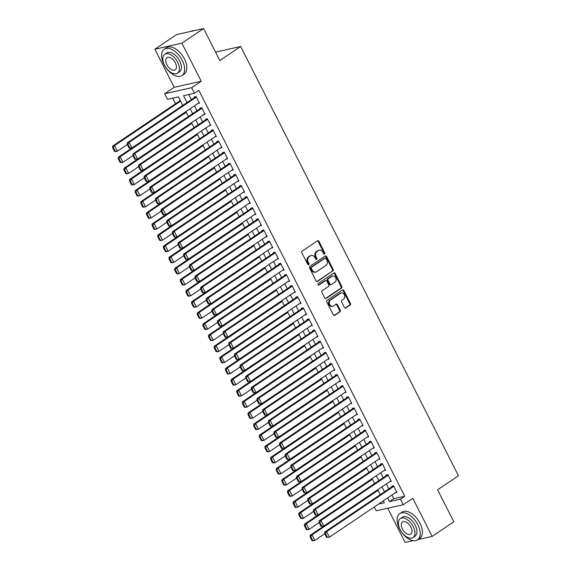 <?xml version="1.0" encoding="UTF-8"?>
<svg xmlns="http://www.w3.org/2000/svg" width="571" height="571" viewBox="0 0 571 571"><rect width="100%" height="100%" fill="white"/><g stroke="black" fill="none" stroke-linecap="round" stroke-linejoin="round"><path stroke-width="0.86" d="M324.578 254.074A0.871 0.699 77.4 0 0 324.785 252.91L318.904 241.312A1.242 1.006 77.4 0 0 317.497 240.791L302.152 251.126A1.242 1.006 77.4 0 0 301.852 252.796L307.74 264.394A0.871 0.699 77.4 0 0 308.932 263.588L308.169 262.089A3.983 3.212 77.4 0 1 309.125 256.757L310.403 255.894A3.983 3.212 77.4 0 1 311.309 255.508A3.983 3.212 77.4 0 1 314.906 257.55L315.663 259.056A0.871 0.699 77.4 0 0 316.855 258.249L316.098 256.75A3.983 3.212 77.4 0 1 317.055 251.418L318.332 250.555A3.983 3.212 77.4 0 1 319.232 250.162A3.983 3.212 77.4 0 1 322.829 252.211L323.593 253.717A0.871 0.699 77.4 0 0 324.578 254.074M323.985 254.109A0.871 0.699 77.4 0 0 324.057 253.074L318.168 241.476A1.242 1.006 77.4 0 0 317.426 240.841M308.133 264.794A0.871 0.699 77.4 0 0 308.197 263.752L307.441 262.253L308.169 262.089M316.056 259.455A0.871 0.699 77.4 0 0 316.127 258.413L315.363 256.914L316.098 256.75M344.377 307.419A1.242 1.006 77.4 0 0 345.783 307.933L350.087 305.035A1.242 1.006 77.4 0 0 350.387 303.372L343.849 290.489A1.242 1.006 77.4 0 0 342.443 289.968L327.104 300.303A1.242 1.006 77.4 0 0 326.805 301.973L333.336 314.857A1.242 1.006 77.4 0 0 334.742 315.37L339.945 311.866A1.242 1.006 77.4 0 0 340.245 310.203L337.447 304.693A1.242 1.006 77.4 0 0 336.041 304.172L333.457 305.906A3.326 2.684 77.4 0 1 332.707 306.234A3.326 2.684 77.4 0 1 329.503 304.065A3.326 2.684 77.4 0 1 330.495 300.068L340.601 293.266A3.326 2.684 77.4 0 1 341.351 292.937A3.326 2.684 77.4 0 1 344.556 295.114A3.326 2.684 77.4 0 1 343.564 299.104L341.879 300.239A1.242 1.006 77.4 0 0 341.579 301.902L344.377 307.419M391.949 495.05L393.812 498.711L404.76 496.256L400.421 499.182L403.24 504.743L376.218 510.795L374.276 506.955M203.604 28.55L181.892 43.175L154.869 49.227L176.582 34.603L203.604 28.55L219.821 60.526L240.662 46.487L458.449 475.757L437.607 489.797L453.831 521.773L432.119 536.397L412.797 498.305L403.24 504.743M154.869 49.227L174.198 87.32L201.22 81.268L181.892 43.175M201.22 81.268L191.663 87.698L194.483 93.259L183.534 95.714L187.002 102.559M404.76 496.256L198.829 90.332L194.483 93.259M332.864 271.082A1.242 1.006 77.4 0 0 333.164 269.419L326.626 256.536A1.242 1.006 77.4 0 0 325.22 256.022L309.875 266.357A1.242 1.006 77.4 0 0 309.582 268.02L316.113 280.903A1.242 1.006 77.4 0 0 317.519 281.424L332.129 271.246A1.242 1.006 77.4 0 0 332.429 269.583L325.898 256.7A1.242 1.006 77.4 0 0 325.149 256.065M335.241 273.516L341.772 286.392A1.242 1.006 77.4 0 1 341.472 288.062L326.134 298.397A1.242 1.006 77.4 0 1 324.728 297.876L321.93 292.366A1.242 1.006 77.4 0 1 322.23 290.703L328.453 286.506A1.242 1.006 77.4 0 0 328.746 284.843L326.89 281.189A1.242 1.006 77.4 0 0 325.484 280.668L319.011 285.029A0.871 0.699 77.4 0 1 318.233 283.501L333.835 272.995A1.242 1.006 77.4 0 1 335.241 273.516L334.506 273.68L341.044 286.556L341.772 286.392M387.73 508.219L405.096 542.45L413.054 540.666M417.943 539.574L432.119 536.397M197.802 103.572L199.457 103.201L196.074 96.528L194.247 96.934L194.525 97.491M203.44 114.692L205.096 114.321L201.713 107.648L199.886 108.055L200.171 108.611M209.079 125.813L210.742 125.442L207.359 118.768L205.531 119.175L205.81 119.732M214.725 136.933L216.38 136.562L212.997 129.888L211.17 130.295L211.456 130.852M220.363 148.053L222.026 147.682L218.643 141.008L216.816 141.422L217.094 141.972M226.009 159.173L227.665 158.802L224.282 152.129L222.454 152.543L222.74 153.099M231.648 170.294L233.311 169.922L229.927 163.256L228.1 163.663L228.379 164.22M237.293 181.421L238.949 181.05L235.566 174.376L233.739 174.783L234.024 175.34M242.932 192.541L244.595 192.17L241.212 185.496L239.385 185.903L239.663 186.46M248.578 203.661L250.234 203.29L246.85 196.617L245.023 197.024L245.309 197.58M254.216 214.782L255.879 214.41L252.496 207.737L250.669 208.144L250.947 208.7M259.862 225.902L261.518 225.531L258.135 218.857L256.308 219.264L256.593 219.821M265.501 237.022L267.164 236.651L263.773 229.977L261.953 230.391L262.232 230.948M271.146 248.142L272.802 247.771L269.419 241.098L267.592 241.512L267.878 242.068M276.785 259.27L278.448 258.891L275.058 252.225L273.238 252.632L273.516 253.189M282.431 270.39L284.087 270.019L280.704 263.345L278.876 263.752L279.162 264.309M288.07 281.51L289.733 281.139L286.342 274.465L284.522 274.872L284.801 275.429M293.715 292.63L295.371 292.259L291.988 285.586L290.161 285.992L290.446 286.549M299.354 303.751L301.017 303.379L297.627 296.706L295.807 297.113L296.085 297.669M305 314.871L306.656 314.5L303.272 307.826L301.445 308.233L301.731 308.79M310.638 325.991L312.301 325.62L308.911 318.946L307.091 319.36L307.369 319.917M316.284 337.111L317.94 336.74L314.557 330.067L312.73 330.481L313.015 331.037M321.923 348.239L323.586 347.86L320.195 341.194L318.375 341.601L318.654 342.157M327.568 359.359L329.224 358.988L325.841 352.314L324.014 352.721L324.299 353.278M333.207 370.479L334.87 370.108L331.48 363.434L329.653 363.841L329.938 364.398M338.853 381.599L340.509 381.228L337.126 374.555L335.298 374.961L335.577 375.518M344.491 392.72L346.154 392.348L342.764 385.675L340.937 386.082L341.222 386.638M350.137 403.84L351.793 403.469L348.41 396.795L346.583 397.209L346.861 397.759M355.776 414.96L357.439 414.589L354.049 407.915L352.221 408.329L352.507 408.886M361.422 426.08L363.077 425.709L359.694 419.035L357.867 419.449L358.145 420.006M367.06 437.208L368.716 436.829L365.333 430.163L363.506 430.57L363.791 431.126M372.706 448.328L374.362 447.957L370.979 441.283L369.152 441.69L369.43 442.247M378.345 459.448L380 459.077L376.617 452.403L374.79 452.81L375.076 453.367M383.983 470.568L385.646 470.197L382.263 463.524L380.436 463.93L380.714 464.487M389.629 481.688L391.285 481.317L387.902 474.644L386.075 475.051L386.36 475.607M188.765 94.543L191.349 99.632M194.475 105.806L196.988 110.753M200.121 116.927L202.634 121.88M205.76 128.047L208.272 133M211.406 139.167L213.911 144.12M217.044 150.294L219.557 155.241M222.69 161.415L225.195 166.361M228.329 172.535L230.841 177.481M233.974 183.655L236.48 188.601M239.613 194.775L242.125 199.722M245.259 205.895L247.764 210.849M250.897 217.016L253.41 221.969M256.543 228.143L259.048 233.089M262.182 239.263L264.694 244.21M267.828 250.383L270.333 255.33M273.466 261.504L275.979 266.45M279.112 272.624L281.617 277.57M284.751 283.744L287.263 288.69M290.396 294.864L292.902 299.818M296.035 305.985L298.547 310.938M301.674 317.112L304.186 322.058M307.319 328.232L309.832 333.178M312.958 339.352L315.47 344.299M318.604 350.473L321.116 355.419M324.242 361.593L326.755 366.539M329.888 372.713L332.401 377.667M335.527 383.833L338.039 388.787M341.173 394.954L343.685 399.907M346.811 406.081L349.324 411.027M352.457 417.201L354.969 422.147M358.096 428.321L360.608 433.268M363.741 439.442L366.254 444.388M369.38 450.562L371.892 455.508M375.026 461.682L377.538 466.635M380.664 472.802L383.177 477.756M386.31 483.923L388.815 488.876M395.268 492.809L396.931 492.438L393.547 485.764L391.72 486.178L391.999 486.728M172.699 98.141L175.525 103.722M382.877 501.16L383.462 501.031M180.065 100.111L179.637 100.203L179.922 100.76M240.662 46.487L215.553 52.111M182.763 105.421L178.416 96.856L167.467 99.311L164.641 93.751L191.663 87.698M174.198 87.32L164.641 93.751M387.609 497.969L389.465 501.638L400.421 499.182M190.136 108.733L192.648 113.679M195.774 119.853L198.287 124.799M201.42 130.973L203.933 135.927M207.059 142.093L209.571 147.047M212.705 153.214L215.217 158.167M218.343 164.341L220.856 169.287M223.989 175.461L226.501 180.407M229.628 186.581L232.14 191.528M235.273 197.702L237.786 202.648M240.912 208.822L243.424 213.768M246.558 219.942L249.07 224.895M252.196 231.062L254.709 236.016M257.842 242.183L260.355 247.136M263.481 253.31L265.993 258.256M269.127 264.43L271.632 269.376M274.765 275.55L277.278 280.497M280.411 286.671L282.916 291.617M286.05 297.791L288.562 302.737M291.695 308.911L294.201 313.864M297.334 320.031L299.846 324.985M302.98 331.151L305.485 336.105M308.618 342.279L311.131 347.225M314.264 353.399L316.769 358.345M319.903 364.519L322.415 369.466M325.549 375.639L328.054 380.586M331.187 386.76L333.7 391.706M336.833 397.88L339.338 402.833M342.472 409L344.984 413.954M348.117 420.128L350.623 425.074M353.756 431.248L356.268 436.194M359.395 442.368L361.907 447.314M365.04 453.488L367.553 458.434M370.679 464.608L373.191 469.555M376.325 475.729L378.837 480.675M381.963 486.849L384.476 491.802M378.537 504.086L384.354 502.78L383.362 500.831M380.236 494.657L377.724 489.711M374.59 483.537L372.078 478.591M368.952 472.417L366.439 467.463M363.306 461.297L360.793 456.343M357.667 450.176L355.155 445.223M352.022 439.049L349.516 434.103M346.383 427.929L343.87 422.983M340.737 416.809L338.232 411.862M335.098 405.688L332.586 400.742M329.453 394.568L326.947 389.622M323.814 383.448L321.302 378.494M318.168 372.328L315.663 367.374M312.53 361.207L310.017 356.254M306.884 350.08L304.379 345.134M301.245 338.96L298.733 334.014M295.6 327.84L293.094 322.893M289.961 316.719L287.449 311.773M284.315 305.599L281.81 300.653M278.677 294.479L276.164 289.526M273.031 283.359L270.526 278.405M267.392 272.239L264.88 267.285M261.754 261.111L259.241 256.165M256.108 249.991L253.595 245.045M250.469 238.871L247.957 233.924M244.823 227.75L242.311 222.804M239.185 216.63L236.672 211.684M233.539 205.51L231.027 200.557M227.9 194.39L225.388 189.436M222.255 183.262L219.742 178.316M216.616 172.142L214.104 167.196M210.97 161.022L208.458 156.076M205.332 149.902L202.819 144.955M199.686 138.782L197.173 133.835M194.047 127.661L191.535 122.715M188.401 116.541L185.889 111.588M393.812 498.711L389.465 501.638M319.232 250.162L318.504 250.326A3.983 3.212 77.4 0 0 317.597 250.719L318.332 250.555M315.363 256.914A3.983 3.212 77.4 0 1 316.32 251.583L317.597 250.719M311.309 255.508L310.574 255.672A3.983 3.212 77.4 0 0 309.675 256.058L310.403 255.894M307.441 262.253A3.983 3.212 77.4 0 1 308.397 256.921L309.675 256.058M316.855 281.539L332.129 271.246M326.041 258.542A0.871 0.699 77.4 0 0 325.056 258.185L311.588 267.257A0.871 0.699 77.4 0 0 311.381 268.42L312.187 270.004A3.983 3.212 77.4 0 0 315.784 272.053A3.983 3.212 77.4 0 0 316.684 271.66L325.891 265.458A3.983 3.212 77.4 0 0 326.848 260.126L326.041 258.542M324.742 258.249A0.871 0.699 77.4 0 0 324.328 258.342L325.056 258.185M315.784 272.053L315.049 272.21A3.983 3.212 77.4 0 1 311.452 270.169L310.653 268.584A0.871 0.699 77.4 0 1 310.86 267.421L324.328 258.342M325.47 298.512L340.744 288.227A1.242 1.006 77.4 0 0 341.044 286.556M325.77 280.547L325.042 280.711A1.242 1.006 77.4 0 0 324.756 280.832L318.447 285.086M334.906 282.16A3.326 2.684 77.4 0 0 335.905 278.163A3.326 2.684 77.4 0 0 332.7 275.993A3.326 2.684 77.4 0 0 331.944 276.321L328.382 278.719A1.242 1.006 77.4 0 0 328.089 280.382L329.945 284.037A1.242 1.006 77.4 0 0 331.351 284.558L334.906 282.16M332.7 275.993L331.965 276.157A3.326 2.684 77.4 0 0 331.216 276.485L331.944 276.321M331.066 284.679L330.338 284.843A1.242 1.006 77.4 0 1 329.21 284.201L327.354 280.547A1.242 1.006 77.4 0 1 327.654 278.876L331.216 276.485M334.506 273.68A1.242 1.006 77.4 0 0 333.764 273.045M341.351 292.937L340.623 293.101A3.326 2.684 77.4 0 0 339.866 293.43L340.601 293.266M332.707 306.234L331.979 306.399A3.326 2.684 77.4 0 1 328.768 304.229A3.326 2.684 77.4 0 1 329.767 300.232L339.866 293.43M334.085 315.492L339.21 312.03A1.242 1.006 77.4 0 0 339.509 310.367L336.712 304.85A1.242 1.006 77.4 0 0 335.969 304.222M345.12 308.055L349.359 305.2A1.242 1.006 77.4 0 0 349.652 303.529L343.121 290.653A1.242 1.006 77.4 0 0 342.379 290.018M180.279 100.525L112.708 146.04L114.535 145.634L180.586 101.131M127.29 144.499L117.355 151.194L115.528 151.601L114.528 151.408L115.256 151.244L113.279 147.347L112.551 147.511L114.528 151.408M113.279 147.347L114.535 145.634L117.355 151.194L115.256 151.244M112.551 147.511L112.708 146.04M199.172 102.644L131.965 147.925L129.132 148.132L129.86 147.968L127.89 144.078L127.155 144.242L129.132 148.132M195.903 96.563L127.319 142.771L129.139 142.357L131.965 147.925L129.86 147.968M196.353 97.084L129.139 142.357L127.89 144.078M127.319 142.771L127.155 144.242M193.997 30.706A15.838 8.922 -124 0 0 190.793 31.419M182.242 60.369A15.838 8.922 -124 0 0 164.262 49.277A15.838 8.922 -124 0 0 163.984 64.459A15.838 8.922 -124 0 0 181.963 75.55A15.838 8.922 -124 0 0 182.242 60.369M181.963 75.55L184.133 74.087A15.838 8.922 -124 0 0 184.412 58.906A15.838 8.922 -124 0 0 166.432 47.814L164.262 49.277M164.741 54.302L166.739 52.953A11.406 6.424 56 0 1 179.687 60.94A11.406 6.424 56 0 1 179.487 71.875L177.488 73.216A11.406 6.424 -124 0 0 177.688 62.289A11.406 6.424 -124 0 0 164.741 54.302A11.406 6.424 -124 0 0 164.541 65.23A11.406 6.424 -124 0 0 177.488 73.216M166.882 64.709A7.352 4.14 -124 0 0 175.218 69.855A7.352 4.14 -124 0 0 175.347 62.81A7.352 4.14 -124 0 0 167.01 57.664A7.352 4.14 -124 0 0 166.882 64.709M417.801 524.678A15.838 8.922 -124 0 0 399.821 513.586A15.838 8.922 -124 0 0 399.543 528.767A15.838 8.922 -124 0 0 417.515 539.859A15.838 8.922 -124 0 0 417.801 524.678M417.515 539.859L419.692 538.396A15.838 8.922 -124 0 0 419.97 523.214A15.838 8.922 -124 0 0 401.991 512.123L399.821 513.586M400.3 518.611L402.298 517.262A11.406 6.424 56 0 1 415.238 525.249A11.406 6.424 56 0 1 415.038 536.183L413.04 537.525A11.406 6.424 -124 0 0 413.247 526.598A11.406 6.424 -124 0 0 400.3 518.611A11.406 6.424 -124 0 0 400.1 529.538A11.406 6.424 -124 0 0 413.04 537.525M402.434 529.017A7.352 4.14 -124 0 0 410.777 534.163A7.352 4.14 -124 0 0 410.906 527.119A7.352 4.14 -124 0 0 402.562 521.973A7.352 4.14 -124 0 0 402.434 529.017M185.918 111.645L118.354 157.161L120.174 156.754L186.232 112.259M132.929 155.619L123.001 162.314L121.173 162.721L120.167 162.528L120.895 162.364L118.925 158.474L118.19 158.631L120.167 162.528M118.925 158.474L120.174 156.754L123.001 162.314L120.895 162.364M118.19 158.631L118.354 157.161M191.563 122.765L123.993 168.281L125.82 167.874L191.87 123.379M138.575 166.746L128.639 173.434L126.812 173.841L125.813 173.648L126.541 173.484L124.564 169.594L123.836 169.758L125.813 173.648M124.564 169.594L125.82 167.874L128.639 173.434L126.541 173.484M123.836 169.758L123.993 168.281M197.202 133.885L129.638 179.401L131.458 178.994L197.516 134.499M144.213 177.867L134.285 184.554L132.458 184.968L131.451 184.768L132.179 184.604L130.209 180.714L129.474 180.879L131.451 184.768M130.209 180.714L131.458 178.994L134.285 184.554L132.179 184.604M129.474 180.879L129.638 179.401M202.848 145.005L135.277 190.528L137.104 190.114L203.155 145.619M149.859 188.987L139.924 195.675L138.096 196.089L137.097 195.889L137.825 195.725L135.848 191.835L135.12 191.999L137.097 195.889M135.848 191.835L137.104 190.114L139.924 195.675L137.825 195.725M135.12 191.999L135.277 190.528M204.818 113.765L137.604 159.045L134.777 159.252L135.505 159.095L133.528 155.198L132.8 155.362L134.777 159.252M201.549 107.683L132.957 153.892L134.785 153.485L137.604 159.045L135.505 159.095M201.998 108.204L134.785 153.485L133.528 155.198M132.957 153.892L132.8 155.362M210.456 124.885L143.25 170.165L140.416 170.379L141.144 170.215L139.174 166.318L138.439 166.482L140.416 170.379M207.187 118.804L138.603 165.012L140.423 164.605L143.25 170.165L141.144 170.215M207.637 119.325L140.423 164.605L139.174 166.318M138.603 165.012L138.439 166.482M216.102 136.005L148.888 181.285L146.062 181.499L146.79 181.335L144.813 177.438L144.085 177.602L146.062 181.499M212.833 129.924L144.242 176.132L146.069 175.725L148.888 181.285L146.79 181.335M213.283 130.445L146.069 175.725L144.813 177.438M144.242 176.132L144.085 177.602M221.741 147.125L154.534 192.406L151.7 192.62L152.428 192.456L150.459 188.566L149.723 188.723L151.7 192.62M218.472 141.051L149.88 187.252L151.708 186.845L154.534 192.406L152.428 192.456M218.921 141.565L151.708 186.845L150.459 188.566M149.88 187.252L149.723 188.723M208.486 156.126L140.923 201.649L142.743 201.235L208.8 156.739M155.498 200.107L145.569 206.802L143.742 207.209L142.736 207.009L143.464 206.845L141.494 202.955L140.759 203.119L142.736 207.009M141.494 202.955L142.743 201.235L145.569 206.802L143.464 206.845M140.759 203.119L140.923 201.649M227.386 158.246L160.173 203.526L157.346 203.74L158.074 203.576L156.097 199.686L155.369 199.85L157.346 203.74M224.118 152.171L155.526 198.373L157.353 197.966L160.173 203.526L158.074 203.576M224.567 152.685L157.353 197.966L156.097 199.686M155.526 198.373L155.369 199.85M214.132 167.253L146.561 212.769L148.389 212.362L214.439 167.86M161.143 211.227L151.208 217.922L149.381 218.329L148.381 218.129L149.11 217.972L147.132 214.075L146.404 214.239L148.381 218.129M147.132 214.075L148.389 212.362L151.208 217.922L149.11 217.972M146.404 214.239L146.561 212.769M233.025 169.373L165.818 214.646L162.985 214.86L163.713 214.696L161.743 210.806L161.008 210.97L162.985 214.86M229.756 163.292L161.165 209.5L162.992 209.086L165.818 214.646L163.713 214.696M230.206 163.806L162.992 209.086L161.743 210.806M161.165 209.5L161.008 210.97M219.771 178.373L152.207 223.889L154.027 223.482L220.085 178.98M166.782 222.347L156.854 229.042L155.026 229.449L154.02 229.256L154.748 229.092L152.778 225.195L152.043 225.359L154.02 229.256M152.778 225.195L154.027 223.482L156.854 229.042L154.748 229.092M152.043 225.359L152.207 223.889M238.671 180.493L171.457 225.766L168.623 225.98L169.359 225.816L167.382 221.926L166.653 222.09L168.623 225.98M235.402 174.412L166.811 220.62L168.638 220.206L171.457 225.766L169.359 225.816M235.852 174.933L168.638 220.206L167.382 221.926M166.811 220.62L166.653 222.09M225.417 189.493L157.846 235.009L159.673 234.602L225.723 190.107M172.428 233.468L162.492 240.163L160.665 240.569L159.666 240.377L160.394 240.213L158.417 236.315L157.689 236.48L159.666 240.377M158.417 236.315L159.673 234.602L162.492 240.163L160.394 240.213M157.689 236.48L157.846 235.009M244.309 191.613L177.096 236.894L174.269 237.101L174.997 236.936L173.027 233.047L172.292 233.211L174.269 237.101M241.041 185.532L172.449 231.74L174.276 231.326L177.096 236.894L174.997 236.936M241.49 186.053L174.276 231.326L173.027 233.047M172.449 231.74L172.292 233.211M231.055 200.614L163.484 246.13L165.312 245.723L231.369 201.228M178.066 244.588L168.138 251.283L166.311 251.69L165.304 251.497L166.033 251.333L164.063 247.443L163.327 247.6L165.304 251.497M164.063 247.443L165.312 245.723L168.138 251.283L166.033 251.333M163.327 247.6L163.484 246.13M249.955 202.734L182.741 248.014L179.908 248.221L180.643 248.064L178.666 244.167L177.938 244.331L179.908 248.221M246.686 196.652L178.095 242.861L179.922 242.454L182.741 248.014L180.643 248.064M247.136 197.173L179.922 242.454L178.666 244.167M178.095 242.861L177.938 244.331M236.701 211.734L169.13 257.25L170.957 256.843L237.008 212.348M183.712 255.715L173.777 262.403L171.95 262.81L170.95 262.617L171.678 262.453L169.701 258.563L168.973 258.727L170.95 262.617M169.701 258.563L170.957 256.843L173.777 262.403L171.678 262.453M168.973 258.727L169.13 257.25M255.594 213.854L188.38 259.134L185.554 259.348L186.282 259.184L184.312 255.287L183.576 255.451L185.554 259.348M252.325 207.773L183.734 253.981L185.561 253.574L188.38 259.134L186.282 259.184M252.775 208.294L185.561 253.574L184.312 255.287M183.734 253.981L183.576 255.451M242.34 222.854L174.769 268.377L176.596 267.963L242.654 223.468M189.351 266.835L179.422 273.523L177.595 273.937L176.589 273.737L177.317 273.573L175.347 269.683L174.612 269.847L176.589 273.737M175.347 269.683L176.596 267.963L179.422 273.523L177.317 273.573M174.612 269.847L174.769 268.377M261.24 224.974L194.026 270.254L191.192 270.468L191.927 270.304L189.95 266.407L189.222 266.571L191.192 270.468M257.971 218.893L189.379 265.101L191.206 264.694L194.026 270.254L191.927 270.304M258.42 219.414L191.206 264.694L189.95 266.407M189.379 265.101L189.222 266.571M247.985 233.974L180.415 279.497L182.242 279.083L248.292 234.588M194.996 277.956L185.061 284.644L183.234 285.057L182.228 284.858L182.963 284.693L180.986 280.804L180.258 280.968L182.228 284.858M180.986 280.804L182.242 279.083L185.061 284.644L182.963 284.693M180.258 280.968L180.415 279.497M266.878 236.094L199.664 281.375L196.838 281.589L197.566 281.424L195.596 277.535L194.861 277.699L196.838 281.589M263.609 230.02L195.018 276.221L196.845 275.814L199.664 281.375L197.566 281.424M264.059 230.534L196.845 275.814L195.596 277.535M195.018 276.221L194.861 277.699M253.624 245.095L186.053 290.618L187.88 290.204L253.938 245.708M200.635 289.076L190.7 295.771L188.88 296.178L187.873 295.978L188.601 295.814L186.631 291.924L185.896 292.088L187.873 295.978M186.631 291.924L187.88 290.204L190.7 295.771L188.601 295.814M185.896 292.088L186.053 290.618M272.524 247.214L205.31 292.495L202.477 292.709L203.212 292.545L201.235 288.655L200.507 288.819L202.477 292.709M269.255 241.14L200.664 287.341L202.491 286.935L205.31 292.495L203.212 292.545M269.698 241.654L202.491 286.935L201.235 288.655M200.664 287.341L200.507 288.819M259.27 256.222L191.699 301.738L193.526 301.331L259.577 256.829M206.281 300.196L196.345 306.891L194.518 307.298L193.512 307.098L194.247 306.941L192.27 303.044L191.542 303.208L193.512 307.098M192.27 303.044L193.526 301.331L196.345 306.891L194.247 306.941M191.542 303.208L191.699 301.738M278.163 258.342L210.949 303.615L208.122 303.829L208.85 303.665L206.88 299.775L206.145 299.939L208.122 303.829M274.894 252.261L206.302 298.469L208.13 298.055L210.949 303.615L208.85 303.665M275.343 252.775L208.13 298.055L206.88 299.775M206.302 298.469L206.145 299.939M264.908 267.342L197.338 312.858L199.165 312.451L265.222 267.949M211.92 311.316L201.984 318.011L200.164 318.418L199.158 318.225L199.886 318.061L197.916 314.164L197.181 314.328L199.158 318.225M197.916 314.164L199.165 312.451L201.984 318.011L199.886 318.061M197.181 314.328L197.338 312.858M283.808 269.462L216.595 314.735L213.761 314.949L214.496 314.785L212.519 310.895L211.791 311.059L213.761 314.949M280.539 263.381L211.948 309.589L213.775 309.175L216.595 314.735L214.496 314.785M280.982 263.902L213.775 309.175L212.519 310.895M211.948 309.589L211.791 311.059M270.554 278.462L202.983 323.978L204.811 323.571L270.861 279.076M217.565 322.437L207.63 329.132L205.803 329.538L204.796 329.346L205.531 329.181L203.554 325.284L202.826 325.449L204.796 329.346M203.554 325.284L204.811 323.571L207.63 329.132L205.531 329.181M202.826 325.449L202.983 323.978M289.447 280.582L222.233 325.863L219.407 326.07L220.135 325.905L218.158 322.015L217.43 322.18L219.407 326.07M286.178 274.501L217.587 320.709L219.414 320.302L222.233 325.863L220.135 325.905M286.628 275.022L219.414 320.302L218.158 322.015M217.587 320.709L217.43 322.18M276.193 289.583L208.622 335.098L210.449 334.692L276.507 290.196M223.204 333.564L213.269 340.252L211.448 340.659L210.442 340.466L211.17 340.302L209.2 336.412L208.465 336.576L210.442 340.466M209.2 336.412L210.449 334.692L213.269 340.252L211.17 340.302M208.465 336.576L208.622 335.098M295.093 291.702L227.879 336.983L225.045 337.19L225.781 337.033L223.803 333.136L223.075 333.3L225.045 337.19M291.824 285.621L223.232 331.83L225.06 331.423L227.879 336.983L225.781 337.033M292.266 286.142L225.06 331.423L223.803 333.136M223.232 331.83L223.075 333.3M281.838 300.703L214.268 346.219L216.095 345.812L282.145 301.317M228.85 344.684L218.914 351.372L217.087 351.779L216.081 351.586L216.816 351.422L214.839 347.532L214.111 347.696L216.081 351.586M214.839 347.532L216.095 345.812L218.914 351.372L216.816 351.422M214.111 347.696L214.268 346.219M300.731 302.823L233.518 348.103L230.691 348.317L231.419 348.153L229.442 344.256L228.714 344.42L230.691 348.317M297.462 296.742L228.871 342.95L230.698 342.543L233.518 348.103L231.419 348.153M297.912 297.263L230.698 342.543L229.442 344.256M228.871 342.95L228.714 344.42M287.477 311.823L219.906 357.346L221.734 356.932L287.784 312.437M234.488 355.804L224.553 362.492L222.733 362.906L221.726 362.706L222.454 362.542L220.485 358.652L219.749 358.816L221.726 362.706M220.485 358.652L221.734 356.932L224.553 362.492L222.454 362.542M219.749 358.816L219.906 357.346M306.377 313.943L239.163 359.223L236.33 359.437L237.065 359.273L235.088 355.376L234.36 355.54L236.33 359.437M303.108 307.862L234.517 354.07L236.344 353.663L239.163 359.223L237.065 359.273M303.551 308.383L236.344 353.663L235.088 355.376M234.517 354.07L234.36 355.54M293.116 322.943L225.552 368.466L227.379 368.052L293.43 323.557M240.134 366.925L230.199 373.612L228.371 374.026L227.365 373.827L228.1 373.662L226.123 369.772L225.395 369.937L227.365 373.827M226.123 369.772L227.379 368.052L230.199 373.612L228.1 373.662M225.395 369.937L225.552 368.466M312.016 325.063L244.802 370.343L241.976 370.558L242.704 370.393L240.726 366.503L239.998 366.668L241.976 370.558M308.747 318.989L240.155 365.19L241.983 364.783L244.802 370.343L242.704 370.393M309.197 319.503L241.983 364.783L240.726 366.503M240.155 365.19L239.998 366.668M298.761 334.064L231.191 379.587L233.018 379.18L299.068 334.677M245.773 378.045L235.837 384.74L234.017 385.147L233.011 384.947L233.739 384.783L231.762 380.893L231.034 381.057L233.011 384.947M231.762 380.893L233.018 379.18L235.837 384.74L233.739 384.783M231.034 381.057L231.191 379.587M317.662 336.183L250.448 381.464L247.614 381.678L248.349 381.514L246.372 377.624L245.644 377.788L247.614 381.678M314.385 330.109L245.801 376.31L247.628 375.904L250.448 381.464L248.349 381.514M314.835 330.623L247.628 375.904L246.372 377.624M245.801 376.31L245.644 377.788M304.4 345.191L236.837 390.707L238.664 390.3L304.714 345.798M251.418 389.165L241.483 395.86L239.656 396.267L238.649 396.067L239.385 395.91L237.408 392.013L236.68 392.177L238.649 396.067M237.408 392.013L238.664 390.3L241.483 395.86L239.385 395.91M236.68 392.177L236.837 390.707M323.3 347.311L256.086 392.584L253.26 392.798L253.988 392.634L252.011 388.744L251.283 388.908L253.26 392.798M320.031 341.23L251.44 387.438L253.267 387.024L256.086 392.584L253.988 392.634M320.481 341.743L253.267 387.024L252.011 388.744M251.44 387.438L251.283 388.908M310.046 356.311L242.475 401.827L244.302 401.42L310.353 356.918M257.057 400.285L247.122 406.98L245.302 407.387L244.295 407.194L245.023 407.03L243.046 403.133L242.318 403.297L244.295 407.194M243.046 403.133L244.302 401.42L247.122 406.98L245.023 407.03M242.318 403.297L242.475 401.827M328.946 358.431L261.732 403.704L258.899 403.918L259.634 403.754L257.657 399.864L256.929 400.028L258.899 403.918M325.67 352.35L257.086 398.558L258.906 398.144L261.732 403.704L259.634 403.754M326.12 352.871L258.906 398.144L257.657 399.864M257.086 398.558L256.929 400.028M315.684 367.431L248.121 412.947L249.948 412.54L315.999 368.045M262.696 411.405L252.767 418.1L250.94 418.507L249.934 418.315L250.669 418.15L248.692 414.253L247.964 414.418L249.934 418.315M248.692 414.253L249.948 412.54L252.767 418.1L250.669 418.15M247.964 414.418L248.121 412.947M334.585 369.551L267.371 414.832L264.544 415.038L265.272 414.874L263.295 410.984L262.567 411.149L264.544 415.038M331.316 363.47L262.724 409.678L264.551 409.271L267.371 414.832L265.272 414.874M331.765 363.991L264.551 409.271L263.295 410.984M262.724 409.678L262.567 411.149M321.33 378.552L253.76 424.067L255.587 423.661L321.637 379.165M268.341 422.533L258.406 429.221L256.579 429.628L255.58 429.435L256.308 429.271L254.331 425.381L253.603 425.545L255.58 429.435M254.331 425.381L255.587 423.661L258.406 429.221L256.308 429.271M253.603 425.545L253.76 424.067M340.23 380.671L273.017 425.952L270.183 426.166L270.918 426.002L268.941 422.105L268.213 422.269L270.183 426.166M336.954 374.59L268.37 420.798L270.19 420.392L273.017 425.952L270.918 426.002M337.404 375.111L270.19 420.392L268.941 422.105M268.37 420.798L268.213 422.269M326.969 389.672L259.405 435.188L261.233 434.781L327.283 390.286M273.98 433.653L264.052 440.341L262.225 440.755L261.218 440.555L261.953 440.391L259.976 436.501L259.248 436.665L261.218 440.555M259.976 436.501L261.233 434.781L264.052 440.341L261.953 440.391M259.248 436.665L259.405 435.188M345.869 391.792L278.655 437.072L275.829 437.286L276.557 437.122L274.58 433.225L273.852 433.389L275.829 437.286M342.6 385.71L274.009 431.919L275.836 431.512L278.655 437.072L276.557 437.122M343.05 386.232L275.836 431.512L274.58 433.225M274.009 431.919L273.852 433.389M332.615 400.792L265.044 446.315L266.871 445.901L332.922 401.406M279.626 444.773L269.69 451.461L267.863 451.875L266.864 451.675L267.592 451.511L265.615 447.621L264.887 447.785L266.864 451.675M265.615 447.621L266.871 445.901L269.69 451.461L267.592 451.511M264.887 447.785L265.044 446.315M351.515 402.912L284.301 448.192L281.467 448.406L282.195 448.242L280.225 444.352L279.49 444.509L281.467 448.406M348.239 396.831L279.654 443.039L281.474 442.632L284.301 448.192L282.195 448.242M348.688 397.352L281.474 442.632L280.225 444.352M279.654 443.039L279.49 444.509M338.253 411.912L270.69 457.435L272.51 457.021L338.567 412.526M285.264 455.894L275.336 462.581L273.509 462.995L272.503 462.796L273.238 462.631L271.261 458.741L270.533 458.906L272.503 462.796M271.261 458.741L272.51 457.021L275.336 462.581L273.238 462.631M270.533 458.906L270.69 457.435M357.153 414.032L289.94 459.312L287.113 459.527L287.841 459.362L285.864 455.472L285.136 455.637L287.113 459.527M353.884 407.958L285.293 454.159L287.12 453.752L289.94 459.312L287.841 459.362M354.334 408.472L287.12 453.752L285.864 455.472M285.293 454.159L285.136 455.637M343.899 423.032L276.328 468.555L278.156 468.149L344.206 423.646M290.91 467.014L280.975 473.709L279.148 474.116L278.148 473.916L278.876 473.752L276.899 469.862L276.171 470.026L278.148 473.916M276.899 469.862L278.156 468.149L280.975 473.709L278.876 473.752M276.171 470.026L276.328 468.555M362.792 425.152L295.585 470.433L292.752 470.647L293.48 470.483L291.51 466.593L290.775 466.757L292.752 470.647M359.523 419.078L290.939 465.279L292.759 464.873L295.585 470.433L293.48 470.483M359.973 419.592L292.759 464.873L291.51 466.593M290.939 465.279L290.775 466.757M349.538 434.16L281.974 479.676L283.794 479.269L349.852 434.767M296.549 478.134L286.621 484.829L284.793 485.236L283.787 485.043L284.522 484.879L282.545 480.982L281.817 481.146L283.787 485.043M282.545 480.982L283.794 479.269L286.621 484.829L284.522 484.879M281.817 481.146L281.974 479.676M368.438 436.28L301.224 481.553L298.397 481.767L299.125 481.603L297.148 477.713L296.42 477.877L298.397 481.767M365.169 430.199L296.577 476.407L298.405 475.993L301.224 481.553L299.125 481.603M365.618 430.72L298.405 475.993L297.148 477.713M296.577 476.407L296.42 477.877M355.183 445.28L287.613 490.796L289.44 490.389L355.49 445.887M302.195 489.254L292.259 495.949L290.432 496.356L289.433 496.163L290.161 495.999L288.184 492.102L287.456 492.266L289.433 496.163M288.184 492.102L289.44 490.389L292.259 495.949L290.161 495.999M287.456 492.266L287.613 490.796M374.076 447.4L306.87 492.673L304.036 492.887L304.764 492.723L302.794 488.833L302.059 488.997L304.036 492.887M370.807 441.319L302.223 487.527L304.043 487.113L306.87 492.673L304.764 492.723M371.257 441.84L304.043 487.113L302.794 488.833M302.223 487.527L302.059 488.997M360.822 456.4L293.258 501.916L295.079 501.509L361.136 457.014M307.833 500.374L297.905 507.069L296.078 507.476L295.071 507.284L295.799 507.119L293.829 503.229L293.094 503.386L295.071 507.284M293.829 503.229L295.079 501.509L297.905 507.069L295.799 507.119M293.094 503.386L293.258 501.916M379.722 458.52L312.508 503.8L309.682 504.007L310.41 503.85L308.433 499.953L307.705 500.117L309.682 504.007M376.453 452.439L307.862 498.647L309.689 498.24L312.508 503.8L310.41 503.85M376.903 452.96L309.689 498.24L308.433 499.953M307.862 498.647L307.705 500.117M366.468 467.521L298.897 513.036L300.724 512.63L366.775 468.134M313.479 511.502L303.544 518.19L301.716 518.596L300.717 518.404L301.445 518.24L299.468 514.35L298.74 514.514L300.717 518.404M299.468 514.35L300.724 512.63L303.544 518.19L301.445 518.24M298.74 514.514L298.897 513.036M385.361 469.64L318.154 514.921L315.32 515.135L316.048 514.971L314.079 511.074L313.343 511.238L315.32 515.135M382.092 463.559L313.508 509.767L315.328 509.361L318.154 514.921L316.048 514.971M382.541 464.08L315.328 509.361L314.079 511.074M313.508 509.767L313.343 511.238M372.106 478.641L304.543 524.157L306.363 523.75L372.42 479.255M319.118 522.622L309.189 529.31L307.362 529.724L306.356 529.524L307.084 529.36L305.114 525.47L304.379 525.634L306.356 529.524M305.114 525.47L306.363 523.75L309.189 529.31L307.084 529.36M304.379 525.634L304.543 524.157M391.007 480.761L323.793 526.041L320.966 526.255L321.694 526.091L319.717 522.194L318.989 522.358L320.966 526.255M387.738 474.679L319.146 520.888L320.973 520.481L323.793 526.041L321.694 526.091M388.187 475.2L320.973 520.481L319.717 522.194M319.146 520.888L318.989 522.358M377.752 489.761L310.181 535.284L312.009 534.87L378.059 490.375M324.763 533.742L314.828 540.43L313.001 540.844L312.002 540.644L312.73 540.48L310.752 536.59L310.024 536.754L312.002 540.644M310.752 536.59L312.009 534.87L314.828 540.43L312.73 540.48M310.024 536.754L310.181 535.284M396.645 491.881L329.438 537.161L326.605 537.375L327.333 537.211L325.363 533.321L324.628 533.478L326.605 537.375M393.376 485.8L324.785 532.008L326.612 531.601L329.438 537.161L327.333 537.211M393.826 486.321L326.612 531.601L325.363 533.321M324.785 532.008L324.628 533.478M324.057 253.074L324.785 252.91M308.197 263.752L308.932 263.588M316.127 258.413L316.855 258.249M316.32 251.583L317.055 251.418M308.397 256.921L309.125 256.757M318.168 241.476L318.904 241.312M316.934 281.553L317.519 281.424M325.898 256.7L326.626 256.536M332.429 269.583L333.164 269.419M310.86 267.421L311.588 267.257M310.653 268.584L311.381 268.42M311.452 270.169L312.187 270.004M340.744 288.227L341.472 288.062M325.541 298.526L326.134 298.397M324.756 280.832L325.484 280.668M318.597 285.122L319.011 285.029M327.654 278.876L328.382 278.719M327.354 280.547L328.089 280.382M329.21 284.201L329.945 284.037M329.767 300.232L330.495 300.068M336.712 304.85L337.447 304.693M339.509 310.367L340.245 310.203M339.21 312.03L339.945 311.866M334.156 315.506L334.742 315.37M343.121 290.653L343.849 290.489M349.652 303.529L350.387 303.372M349.359 305.2L350.087 305.035M345.191 308.069L345.783 307.933M324.528 258.256L325.256 258.099"/></g></svg>
